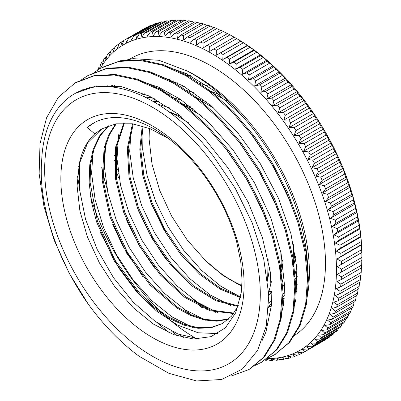 <?xml version="1.0" encoding="UTF-8"?>
<svg xmlns="http://www.w3.org/2000/svg" width="401" height="401" viewBox="0 0 401 401"><rect width="100%" height="100%" fill="white"/><g stroke="black" fill="none" stroke-linecap="round" stroke-linejoin="round"><path stroke-width="0.6" d="M305.898 302.78A160.861 92.877 -120 0 0 309.387 272.52A160.861 92.877 -120 0 0 187.292 71.037L158.981 60.3L133.072 58.646L122.967 60.726M89.679 87.333L89.253 88.05M90.461 196.129A160.861 92.877 -120 0 0 197.177 339.071M260.289 294.013A152.47 88.03 -120 0 0 98.571 92.831A152.47 88.03 -120 0 0 98.571 308.459A152.47 88.03 -120 0 0 260.289 294.013M41.644 161.608A158.455 91.483 60 0 1 74.38 93.884A158.455 91.483 60 0 1 213.242 156.004L235.217 188.234L252.354 223.156L263.748 259.131L268.595 293.587L268.7 296.82L266.229 326.108L257.648 350.359L242.354 369.045L221.678 379.486L196.595 380.95L168.906 373.346L139.067 356.233A167.563 96.746 60 0 1 88.581 304.61C56.792 259.793 38.28 203.888 41.634 161.603L41.664 161.017M296.875 291.106A123.593 71.358 60 0 1 296.459 291.352A123.593 71.358 60 0 1 294.815 292.254M241.888 285.397A114.48 66.095 60 0 1 205.497 260.505M241.833 286.309L223.372 275.763L205.302 260.309L187.197 239.983L171.703 216.209L159.748 190.53L152.024 164.154L149.087 138.952L149.403 128.44M155.558 102.882L156.179 101.538M186.961 76.305L190.58 75.689M244.099 284.67A129.578 74.812 60 0 1 106.666 296.946A129.578 74.812 60 0 1 106.666 113.694A129.578 74.812 60 0 1 244.099 284.67M242.044 280.239L240.75 261.607L236.66 241.853A123.593 71.358 -120 0 0 93.122 123.323A123.593 71.358 -120 0 0 87.273 127.413A274.585 133.929 -153.9 0 0 94.786 133.889A114.48 66.095 -120 0 0 79.318 163.733L77.087 185.884L79.874 210.791L87.398 236.871L99.383 262.861L114.962 286.936L133.373 307.798L153.352 324.033L173.854 334.68L193.407 339L211.001 336.655L225.357 327.828L235.668 312.845L241.201 292.76L242.044 280.239M79.418 91.328L80.14 90.811M225.247 147.814L247.993 181.197L265.442 217.357M86.395 88.791L87.182 88.06M239.156 142.024L260.735 173.939L277.472 208.37M169.668 332.99L157.683 323.121M79.213 185.853L77.443 175.914M93.774 87.182L94.556 86.24M250.194 132.601L273.302 166.4L290.956 203.031M307.512 278.65A158.455 91.483 -120 0 0 241.212 114.967L214.199 90.666L186.039 73.453L162.991 65.393M97.137 85.829L96.36 86.847M179.568 334.655L184.164 337.732M292.514 313.813L295.983 298.76L296.855 267.898L290.931 233.688L278.474 198.219L260.284 163.683L237.382 132.225L211.182 105.739L183.227 85.934L155.202 73.949L149.959 72.631M89.593 87.353L88.806 88.155M279.848 321.031L283.477 304.71L284.65 286.52L281.061 253.237L270.85 217.964L254.545 182.861L233.161 150.079L207.934 121.668L180.41 99.338L158.726 87.248L137.418 79.999M82.426 89.799L81.669 90.39M261.898 341.091L265.938 331.988L271.562 304.62L270.409 272.555L262.449 237.733L248.199 202.315L228.445 168.49L204.415 138.315L177.508 113.704L149.352 96.11L121.648 86.701L96.034 85.989L75.488 93.268M88.581 304.61L69.303 273.437L54.16 240.184L43.95 206.425L39.143 173.748L40.01 143.743L46.541 117.834L58.406 97.232L75.112 82.962L93.453 76.065L114.34 75.037L136.967 79.849L160.47 90.325L183.984 106.09L206.615 126.465L227.487 150.711L245.843 177.869L260.981 206.871L272.314 236.62L279.467 265.953L282.129 293.722L280.249 318.875L273.918 340.424L263.347 357.512L249.021 369.527L231.412 375.943M81.619 79.719L87.799 75.624L106.16 68.751L127.032 67.689L149.658 72.531L173.177 83.007L196.68 98.746L219.307 119.152L240.194 143.378L258.535 170.535L273.672 199.548L285.021 229.287L292.149 258.62L294.84 286.404L292.941 311.537L286.6 333.091L276.053 350.193L261.703 362.178L255.111 365.411M94.35 72.375L100.491 68.285L118.846 61.418L139.733 60.376L162.35 65.178L185.863 75.689L209.382 91.418L231.999 111.809L252.881 136.059L271.241 163.202L286.359 192.219L297.717 221.969L304.85 251.292L307.517 279.071L305.652 304.224L299.291 325.752L288.745 342.87L274.404 354.86L267.798 358.078M177.904 336.073L171.808 331.346M79.042 168.555L78.741 166.49M187.292 71.037C206.219 81.132 224.194 95.774 241.212 114.967M87.273 127.413L94.746 122.435M199.513 338.965L178.009 334.058L155.433 321.557L133.398 302.339L113.503 277.708L97.152 249.387L85.568 219.322L79.553 189.613L79.614 162.315M192.846 327.532L172.204 317.021L151.773 300.665L132.786 279.472L116.4 254.625L103.583 227.603L95.157 199.959L91.598 173.302L93.197 149.212M157.598 104.12L169.217 107.699M271.407 281.657L268.57 293.036M205.538 320.209L184.906 309.687L164.5 293.372L145.523 272.189L129.142 247.382L116.33 220.38L107.874 192.761L104.31 166.124L105.854 142.024M143.508 96.43L148.175 95.543M171.543 97.092L182.009 100.415M284.093 274.294L281.723 284.299M271.678 302.991L268.61 306.199M218.229 312.885L197.613 302.359L177.207 286.063L158.245 264.886L141.854 240.094L129.052 213.106L120.576 185.493L117.012 158.871L118.536 134.761M141.508 95.503L144.28 93.789M157.648 88.786L160.861 88.23M184.254 89.759L194.675 93.082M296.785 267.016L294.414 276.941M284.384 295.667L282.129 298.083M271.482 305.637L268.58 306.895M230.926 305.547L210.294 295.031L189.868 278.69L170.891 257.507L154.5 232.67L141.688 205.658L133.252 178.019L129.688 151.377L131.267 127.277M155.212 87.518L156.951 86.466M170.325 81.458L173.558 80.902M196.891 82.406L207.307 85.719M307.642 267.868L307.101 269.657M297.076 288.339L294.84 290.755M284.189 298.304L282.109 299.231M240.525 297.016L220.941 286.339L201.663 270.49L183.713 250.344L168.099 226.921L155.633 201.457L147.027 175.277L142.731 149.738L143.017 126.19L140.751 149.478L143.859 175.578L152.099 202.781L164.866 229.302L181.307 253.387L200.274 273.492L220.485 288.259L240.57 296.78M167.909 80.205L169.673 79.137M182.986 74.12L186.259 73.558M294.81 292.294L296.88 291.041M190.209 75.498L185.743 75.619M170.044 79.303L167.979 80.24M150.841 202.495L166.475 233.798L180.861 254.545M282.098 299.652L284.184 298.389M294.855 288.239L297.251 284.67M305.863 257.858L306.404 251.297M226.61 100.811L207.598 90.04M177.503 82.842L173.077 82.952M157.327 86.631L155.297 87.563M138.606 210.986L149.468 233.668L162.876 254.871L167.237 260.695M268.555 307.427L271.477 305.722M282.144 295.602L284.565 291.983M293.171 265.231L293.512 244.64M214.004 108.2L194.931 97.393M164.831 90.175L160.41 90.29M144.641 93.944L141.428 95.468M125.894 218.274L128.265 223.873L140.185 246.941L154.666 268.184M268.685 303.948L271.853 299.372M280.479 272.479L281.141 262.525L280.835 252.119M201.157 115.413L182.204 104.711M152.134 97.493L146.195 97.739M112.651 224.224L122.851 246.104L142.781 276.535M267.602 281.216L268.144 259.412M188.525 122.796L177.608 116.049L168.866 111.749M100.205 232.174L118.576 267.723L136.46 291.532L156.51 311.046L177.498 325.046L198.119 332.765L217.703 333.587M94.786 133.889L101.648 128.932L116.009 123.839L132.46 123.784L150.255 128.781L168.52 138.525M238.374 305.707L231.527 316.133L222.47 323.542L211.051 327.787L197.984 328.289L183.778 325.076L168.951 318.224L154.044 307.963L139.603 294.69L114.23 260.976L96.541 221.823L91.438 201.909L89.147 182.721L89.749 164.931L93.212 149.157L99.478 135.989L108.295 125.854M228.445 319.216L216.941 321.201L204.254 319.943L190.781 315.507L176.961 308.038L149.984 284.885L126.721 253.297L110.074 217.066L102.185 180.56L104.105 148.215L108.726 134.831L115.663 123.899M168.666 111.598L181.177 116.591M269.683 267.703L267.532 280.625M233.653 313.552L210.259 310.785L184.946 297.502L160.415 275.036L139.242 245.693L123.703 212.435L115.478 178.691L115.448 147.884L123.724 123.172M153.864 101.879L159.057 101.278M181.838 104.43L193.889 109.267M282.369 260.414L280.459 272.334M271.908 291.316L268.655 295.176M238.014 306.454L215.908 300.745L192.831 286.54L170.821 265.066L151.789 238.109L137.443 207.949L129.022 177.132L127.333 148.27L132.546 123.799M152.866 99.353L154.265 98.606M167.402 94.425L171.768 93.959M194.565 97.112L206.65 101.979M295.071 253.101L293.146 265.026M284.615 283.993L281.908 287.261M240.43 297.502L220.194 289.176L199.778 274.399L180.59 254.209L163.979 229.898L151.087 203.132L142.836 175.668L139.809 149.362L142.25 125.959M153.809 101.849L155.924 99.503M164.485 92.646L165.117 92.27M180.109 87.097L184.45 86.636M207.232 89.759L219.267 94.611M306.695 253.798L305.843 257.723M297.296 276.67L294.61 279.933M271.718 291.572L268.971 291.823M79.328 163.738L87.719 142.751L101.984 128.741M222.505 323.522L211.006 327.406L197.954 327.657L183.803 324.219L169.072 317.206L154.295 306.89L140.004 293.587L114.917 260.033L97.423 221.162L90.09 182.37L90.631 164.686L94.029 149.007L100.15 135.844L108.801 125.673M228.821 318.875L217.312 320.66L204.66 319.291L191.257 314.78L177.513 307.241L150.721 284.144L127.608 252.705L111.067 216.695L103.152 180.405L104.912 148.149L109.438 134.791L116.235 123.804M233.983 313.101L210.66 310.063L185.518 296.695L161.157 274.299L140.16 245.111L124.706 212.094L116.445 178.55L116.31 147.889L124.34 123.172M153.398 101.613L158.375 100.882M180.024 103.062L191.006 106.982M282.89 263.798L280.725 274.309M271.918 291.983L268.665 295.587M238.289 305.888L216.289 299.948L193.397 285.718L171.568 264.314L152.711 237.547L138.44 207.618L130.039 177.036L128.22 148.33L133.227 123.899M295.582 256.429L293.412 267.031M284.63 284.62L281.933 287.672M271.903 291.121L269.126 291.316M74.28 83.453L76.03 82.4L94.37 75.553L115.222 74.486L137.809 79.278L161.297 89.744L184.786 105.428L207.382 125.779L228.264 149.964L246.615 177.057L261.758 206.029L273.151 235.733L280.319 265.036L283.061 292.82L281.251 317.978L274.971 339.557L264.515 356.74L250.244 368.795M88.295 75.338L107.077 68.205L127.969 67.173L150.586 71.969L174.099 82.476L197.613 98.215L220.234 118.596L241.111 142.851L259.477 169.994L274.595 199.006L285.948 228.76L293.091 258.084L295.753 285.858L293.888 311.021L287.527 332.544L276.976 349.657L261.417 362.344M102.185 67.343L120.596 60.706L141.508 59.919L164.124 64.937L187.578 75.573L211.011 91.448L233.542 111.889L254.299 136.16L272.535 163.297L287.557 192.244L298.785 221.918L305.858 251.156L308.454 278.82L306.534 303.873L300.189 325.336L289.632 342.354L274.354 354.89M336.995 259.041A672.442 39.363 -32.4 0 1 341.05 256.349L361.361 244.625A672.442 39.363 -32.4 0 1 361.537 244.871L336.995 259.041A672.442 547.631 -127.1 0 0 341.351 261.357L361.662 249.633A672.442 547.631 -127.1 0 0 361.537 244.871M335.371 243.091A672.442 96.39 -35.9 0 1 339.186 240.039L359.497 228.314A672.442 96.39 -35.9 0 1 359.913 228.921L335.371 243.091A672.442 540.518 -137.2 0 0 339.923 245.237L360.233 233.507A672.442 540.518 -137.2 0 0 359.913 228.921M332.399 226.64A672.442 152.36 -39.5 0 1 335.948 223.247L356.258 211.522A672.442 152.36 -39.5 0 1 356.945 212.47L332.399 226.64A672.442 527.48 -146.6 0 0 337.116 228.575L357.426 216.851A672.442 527.48 -146.6 0 0 356.945 212.47M328.108 209.868A672.442 206.66 -43.2 0 1 331.381 206.159L351.692 194.43A672.442 206.66 -43.2 0 1 352.654 195.698L328.108 209.868A672.442 508.663 -155.1 0 0 332.96 211.563L353.271 199.833A672.442 508.663 -155.1 0 0 352.654 195.698M322.549 192.961A672.442 258.7 -47.1 0 1 325.527 188.956L345.837 177.232A672.442 258.7 -47.1 0 1 347.096 178.791L322.549 192.961A672.442 484.278 -162.8 0 0 327.507 194.375L347.817 182.645A672.442 484.278 -162.8 0 0 347.096 178.791M315.777 176.099A672.442 307.903 -51.4 0 1 318.454 171.839L338.77 160.109A672.442 307.903 -51.4 0 1 340.324 161.929L315.777 176.099A672.442 454.584 -169.6 0 0 320.81 177.207L341.121 165.483A672.442 454.584 -169.6 0 0 340.324 161.929M307.873 159.473A672.442 353.732 -55.9 0 1 310.244 154.981L330.554 143.252A672.442 353.732 -55.9 0 1 332.419 145.302L307.873 159.473A672.442 419.907 -175.6 0 0 312.945 160.25L333.261 148.52A672.442 419.907 -175.6 0 0 332.419 145.302M298.92 143.257A672.442 395.687 -61 0 1 300.981 138.576L321.291 126.846A672.442 395.687 -61 0 1 323.462 129.087L298.92 143.257A672.442 380.629 179 0 0 304.003 143.683L324.314 131.954A672.442 380.629 179 0 0 323.462 129.087M289.016 127.633A672.442 433.306 -66.6 0 1 290.765 122.801L311.076 111.072A672.442 433.306 -66.6 0 1 313.557 113.463L289.016 127.633A672.442 337.186 174.2 0 0 294.078 127.688L314.389 115.964A672.442 337.186 174.2 0 0 313.557 113.463M278.269 112.776A672.442 466.178 -72.9 0 1 279.713 107.829L300.023 96.1A672.442 466.178 -72.9 0 1 302.81 98.606L278.269 112.776A672.442 290.043 169.8 0 0 283.276 112.445L303.587 100.721A672.442 290.043 169.8 0 0 302.81 98.606M266.795 98.841A672.442 493.942 -79.9 0 1 267.943 93.824L288.254 82.095A672.442 493.942 -79.9 0 1 291.342 84.676L266.795 98.841A672.442 239.728 165.7 0 0 271.718 98.12L292.028 86.39A672.442 239.728 165.7 0 0 291.342 84.676M254.725 85.989A672.442 516.298 -87.9 0 1 255.582 80.937L275.893 69.213A672.442 516.298 -87.9 0 1 279.271 71.819L254.725 85.989A672.442 186.781 161.8 0 0 259.532 84.867L279.843 73.137A672.442 186.781 161.8 0 0 279.271 71.819M242.189 74.355A672.442 532.994 -96.8 0 1 242.77 69.318L263.086 57.589A672.442 532.994 -96.8 0 1 266.735 60.185L242.189 74.355A672.442 131.794 158.1 0 0 246.846 72.832L267.156 61.107A672.442 131.794 158.1 0 0 266.735 60.185M229.322 64.07A672.442 543.846 -106.5 0 1 229.648 59.082L249.958 47.358A672.442 543.846 -106.5 0 1 253.868 49.899L229.322 64.07A672.442 75.358 154.6 0 0 233.808 62.15L254.119 50.421A672.442 75.358 154.6 0 0 253.868 49.899M216.269 55.243A672.442 548.743 -116.7 0 1 216.355 50.351L236.67 38.621A672.442 548.743 -116.7 0 1 240.811 41.072L216.269 55.243A672.442 18.095 151.1 0 0 220.55 52.932L240.866 41.203A672.442 18.095 151.1 0 0 240.811 41.072M236.67 38.621A180.014 103.929 -120 0 0 234.57 37.393A180.014 103.929 -120 0 0 234.199 37.178L213.888 48.907A672.442 10.647 149.4 0 0 209.718 51.408A672.442 548.939 -121.9 0 1 209.693 46.576L230.004 34.852A180.014 103.929 -120 0 0 227.542 33.559L207.227 45.283A672.442 39.363 147.6 0 0 203.172 47.975A672.442 547.631 -127.1 0 1 203.041 43.213L223.352 31.489A672.442 547.631 -127.1 0 1 227.197 33.529M223.352 31.489A180.014 103.929 -120 0 0 220.896 30.351L200.585 42.075A672.442 67.969 145.9 0 0 196.645 44.947A672.442 544.819 -132.2 0 1 196.42 40.27L216.735 28.546A180.014 103.929 -120 0 0 214.294 27.564L193.984 39.288A672.442 96.39 144.1 0 0 190.169 42.341A672.442 540.518 -137.2 0 1 189.848 37.754L210.164 26.025A672.442 540.518 -137.2 0 1 213.903 27.789M210.164 26.025A180.014 103.929 -120 0 0 207.743 25.203L187.432 36.932A672.442 124.546 142.3 0 0 183.748 40.16A672.442 534.733 -142 0 1 183.347 35.674L203.658 23.945A180.014 103.929 -120 0 0 201.272 23.283L180.956 35.012A672.442 152.36 140.5 0 0 177.407 38.406A672.442 527.48 -146.6 0 1 176.926 34.03L197.237 22.301A672.442 527.48 -146.6 0 1 200.595 23.674M197.237 22.301A180.014 103.929 -120 0 0 194.886 21.804L174.575 33.534A672.442 179.758 138.7 0 0 171.162 37.087A672.442 518.784 -151 0 1 170.605 32.832L190.921 21.103A180.014 103.929 -120 0 0 188.61 20.772L168.3 32.501A672.442 206.66 136.8 0 0 165.027 36.21A672.442 508.663 -155.1 0 1 164.41 32.08L184.721 20.351A672.442 508.663 -155.1 0 1 187.603 21.353M184.721 20.351A180.014 103.929 -120 0 0 182.46 20.185L162.149 31.915A672.442 233.001 134.9 0 0 159.022 35.774A672.442 497.15 -159.1 0 1 158.35 31.779L178.661 20.05A180.014 103.929 -120 0 0 176.455 20.055L156.144 31.779A672.442 258.7 132.9 0 0 153.162 35.784A672.442 484.278 -162.8 0 1 152.44 31.925L172.751 20.2A672.442 484.278 -162.8 0 1 175.067 20.857M172.751 20.2A180.014 103.929 -120 0 0 170.605 20.366L150.295 32.095A672.442 283.692 130.8 0 0 147.468 36.23A672.442 470.072 -166.3 0 1 146.701 32.526L167.011 20.797A180.014 103.929 -120 0 0 164.936 21.133L144.621 32.862A672.442 307.903 128.6 0 0 141.949 37.123A672.442 454.584 -169.6 0 1 141.147 33.574L161.458 21.844A672.442 454.584 -169.6 0 1 163.087 22.2M161.458 21.844A180.014 103.929 -120 0 0 159.453 22.346L139.142 34.07A672.442 331.271 126.4 0 0 136.621 38.451A672.442 437.847 -172.7 0 1 135.794 35.062L156.109 23.338A180.014 103.929 -120 0 0 154.179 24L133.869 35.729A672.442 353.732 124.1 0 0 131.498 40.22A672.442 419.907 -175.6 0 1 130.656 36.997L150.966 25.273A180.014 103.929 -120 0 0 149.122 26.1L128.811 37.824A672.442 375.226 121.6 0 0 126.601 42.416A672.442 400.82 -178.3 0 1 125.749 39.368L146.059 27.639A180.014 103.929 -120 0 0 144.566 28.476L124.255 40.205A180.014 103.929 -120 0 0 123.989 40.356A672.442 395.687 119 0 0 121.934 45.037A672.442 380.629 179 0 1 121.082 42.17L123.914 40.531M121.082 42.17A180.014 103.929 -120 0 0 119.418 43.313A672.442 415.065 116.3 0 0 117.513 48.075A672.442 359.401 176.6 0 1 116.671 45.388A180.014 103.929 -120 0 0 115.107 46.686A672.442 433.306 113.4 0 0 113.358 51.523A672.442 337.186 174.2 0 1 112.526 49.022L114.716 47.759M112.526 49.022A180.014 103.929 -120 0 0 111.062 50.471A672.442 450.363 110.4 0 0 109.468 55.368A672.442 314.048 171.9 0 1 108.661 53.062A180.014 103.929 -120 0 0 107.303 54.656A672.442 466.178 107.1 0 0 105.864 59.604A672.442 290.043 169.8 0 1 105.087 57.493L106.756 56.526M99.418 68.922A672.442 239.728 165.7 0 1 98.846 67.478L100.085 66.761M105.087 57.493A180.014 103.929 -120 0 0 103.839 59.228A672.442 480.719 103.7 0 0 102.546 64.22A672.442 265.251 167.7 0 1 101.814 62.3A180.014 103.929 -120 0 0 100.676 64.175A672.442 493.942 100.1 0 0 99.669 68.581M114.631 155.548A672.442 152.36 140.5 0 0 116.43 153.829A672.442 527.48 33.4 0 0 114.816 153.162M118.435 177.493A180.014 103.929 -120 0 1 117.448 174.315A672.442 206.66 136.8 0 0 118.345 173.297M117.864 169.603A672.442 508.663 24.9 0 0 115.869 168.911A180.014 103.929 -120 0 1 115.002 165.743A672.442 179.758 138.7 0 0 117.267 163.382M206.269 309.341A672.442 532.994 83.2 0 0 206.47 307.607M204.816 306.71A672.442 131.794 -21.9 0 0 202.45 307.487M273.763 359.617L272.374 360.419A672.442 258.7 -47.1 0 1 271.121 358.86A672.442 484.278 17.2 0 0 276.078 360.273A180.014 103.929 -120 0 0 278.224 360.103A672.442 283.692 -49.2 0 1 276.82 358.409A672.442 470.072 13.7 0 0 281.813 359.672A180.014 103.929 -120 0 0 283.893 359.336A672.442 307.903 -51.4 0 1 282.339 357.517A672.442 454.584 10.4 0 0 287.367 358.629A180.014 103.929 -120 0 0 289.377 358.128A672.442 331.271 -53.6 0 1 287.667 356.188A672.442 437.847 7.3 0 0 292.72 357.136A180.014 103.929 -120 0 0 294.65 356.469A672.442 353.732 -55.9 0 1 292.785 354.424A672.442 419.907 4.4 0 0 297.858 355.201A180.014 103.929 -120 0 0 299.702 354.374A672.442 375.226 -58.4 0 1 297.687 352.228A672.442 400.82 1.7 0 0 302.77 352.83A180.014 103.929 -120 0 0 304.264 351.993A180.014 103.929 -120 0 0 304.524 351.842A672.442 395.687 -61 0 1 302.354 349.607A672.442 380.629 -1 0 0 307.437 350.033L327.747 338.304A180.014 103.929 -120 0 0 329.411 337.161L309.101 348.885A672.442 415.065 -63.7 0 1 306.77 346.569A672.442 359.401 -3.4 0 0 311.848 346.81L332.158 335.081A180.014 103.929 -120 0 0 333.722 333.782L313.412 345.512A672.442 433.306 -66.6 0 1 310.93 343.121A672.442 337.186 -5.8 0 0 315.988 343.176L336.304 331.447A180.014 103.929 -120 0 0 337.767 329.998L317.452 341.727A672.442 450.363 -69.6 0 1 314.815 339.271A672.442 314.048 -8.1 0 0 319.853 339.136L340.163 327.411A180.014 103.929 -120 0 0 341.522 325.812L321.211 337.542A672.442 466.178 -72.9 0 1 318.424 335.035A672.442 290.043 -10.2 0 0 323.427 334.705L343.742 322.98A180.014 103.929 -120 0 0 344.99 321.241L324.68 332.97A672.442 480.719 -76.3 0 1 321.737 330.424A672.442 265.251 -12.3 0 0 326.705 329.898L347.015 318.168A180.014 103.929 -120 0 0 348.153 316.294L327.838 328.023A672.442 493.942 -79.9 0 1 324.755 325.447A672.442 239.728 -14.3 0 0 329.672 324.72L349.983 312.996A180.014 103.929 -120 0 0 351.005 310.986L330.69 322.715A672.442 505.811 -83.8 0 1 327.457 320.118A672.442 213.548 -16.3 0 0 332.324 319.191L352.634 307.467A180.014 103.929 -120 0 0 353.537 305.331L333.226 317.061A672.442 516.298 -87.9 0 1 329.848 314.449A672.442 186.781 -18.2 0 0 334.65 313.326L354.965 301.597A180.014 103.929 -120 0 0 355.742 299.346L335.431 311.071A672.442 525.365 -92.3 0 1 331.918 308.464A672.442 159.508 -20.1 0 0 336.65 307.136L356.96 295.412A180.014 103.929 -120 0 0 357.617 293.041L337.306 304.77A672.442 532.994 -96.8 0 1 333.657 302.174A672.442 131.794 -21.9 0 0 338.314 300.645L358.624 288.92A180.014 103.929 -120 0 0 359.156 286.439L338.84 298.169A672.442 539.16 -101.6 0 1 335.061 295.592A672.442 103.719 -23.7 0 0 339.632 293.868L359.948 282.139A180.014 103.929 -120 0 0 360.349 279.562L340.038 291.286A672.442 543.846 -106.5 0 1 336.128 288.745A672.442 75.358 -25.4 0 0 340.614 286.82L360.925 275.096A180.014 103.929 -120 0 0 361.201 272.419L340.885 284.149A672.442 547.049 -111.6 0 1 336.86 281.642A672.442 46.792 -27.2 0 0 341.246 279.527L361.557 267.798A180.014 103.929 -120 0 0 361.702 265.041L341.391 276.765A672.442 548.743 -116.7 0 1 337.246 274.314A672.442 18.095 -28.9 0 0 341.532 272.003L361.842 260.274A180.014 103.929 -120 0 0 361.857 257.863A180.014 103.929 -120 0 0 361.857 257.437L341.547 269.161A672.442 548.939 -121.9 0 1 337.291 266.775A672.442 10.647 -30.6 0 1 341.467 264.269L361.777 252.545A672.442 10.647 -30.6 0 1 361.837 252.605L337.291 266.775M285.743 358.273L283.893 359.336M297.056 355.08L294.65 356.469M304.264 351.993L324.574 340.269A180.014 103.929 -120 0 0 324.835 340.118L304.524 351.842M334.113 332.71A672.442 433.306 -66.6 0 1 333.722 333.782M342.073 323.943A672.442 466.178 -72.9 0 1 341.522 325.812M348.745 313.707A672.442 493.942 -79.9 0 1 348.153 316.294M354.088 302.103A672.442 516.298 -87.9 0 1 353.537 305.331M358.058 289.246A672.442 532.994 -96.8 0 1 357.617 293.041M360.629 275.261A672.442 543.846 -106.5 0 1 360.349 279.562M361.787 260.304A672.442 548.743 -116.7 0 1 361.702 265.041M361.386 267.898A672.442 547.049 -111.6 0 1 361.201 272.419M359.522 282.384A672.442 539.16 -101.6 0 1 359.156 286.439M356.243 295.823A672.442 525.365 -92.3 0 1 355.742 299.346M351.587 308.073A672.442 505.811 -83.8 0 1 351.005 310.986M345.572 319.006A672.442 480.719 -76.3 0 1 344.99 321.241M338.254 328.514A672.442 450.363 -69.6 0 1 337.767 329.998M302.444 352.795L299.702 354.374M291.487 356.905L289.377 358.128M279.828 359.176L278.224 360.103M266.304 359.201A672.442 497.15 20.9 0 0 270.169 360.424A180.014 103.929 -120 0 0 272.374 360.419M267.557 359.597L266.369 360.283A672.442 233.001 -45.1 0 1 265.798 359.562M201.673 307.367A180.014 103.929 -120 0 1 199.603 305.512A672.442 525.365 87.7 0 0 199.853 303.788M196.4 301.557A672.442 159.508 -20.1 0 0 195.588 301.783A180.014 103.929 -120 0 1 193.247 299.532M117.152 161.708A672.442 518.784 29 0 0 114.425 160.671M112.731 85.478L110.44 86.801M109.062 86.681L109.192 86.606A672.442 103.719 156.3 0 1 112.275 85.443M101.814 62.3L103.257 61.468M108.661 53.062L110.576 51.955M116.671 45.388L119.162 43.95M156.109 23.338A672.442 437.847 -172.7 0 1 157.342 23.564M167.011 20.797A672.442 470.072 -166.3 0 1 168.996 21.298M178.661 20.05A672.442 497.15 -159.1 0 1 181.272 20.872M190.921 21.103A672.442 518.784 -151 0 1 194.049 22.286M203.658 23.945A672.442 534.733 -142 0 1 207.217 25.509M216.735 28.546A672.442 544.819 -132.2 0 1 220.545 30.456M230.004 34.852A672.442 548.939 -121.9 0 1 233.868 37.017M222.811 59.468A672.442 547.049 -111.6 0 1 223.016 54.521L243.327 42.797A672.442 547.049 -111.6 0 1 247.357 45.298L222.811 59.468A672.442 46.792 152.8 0 0 227.197 57.348L247.507 45.624A672.442 46.792 152.8 0 0 247.357 45.298M235.788 69.037A672.442 539.16 -101.6 0 1 236.239 64.02L256.555 52.29A672.442 539.16 -101.6 0 1 260.334 54.867L235.788 69.037A672.442 103.719 156.3 0 0 240.364 67.313L260.675 55.589A672.442 103.719 156.3 0 0 260.334 54.867M248.51 80.015A672.442 525.365 -92.3 0 1 249.227 74.962L269.537 63.233A672.442 525.365 -92.3 0 1 273.051 65.844L248.51 80.015A672.442 159.508 159.9 0 0 253.242 78.686L273.552 66.962A672.442 159.508 159.9 0 0 273.051 65.844M260.83 92.275A672.442 505.811 -83.8 0 1 261.828 87.233L282.139 75.503A672.442 505.811 -83.8 0 1 285.372 78.105L260.83 92.275A672.442 213.548 163.7 0 0 265.693 91.348L286.008 79.624A672.442 213.548 163.7 0 0 285.372 78.105M272.615 105.684A672.442 480.719 -76.3 0 1 273.908 100.696L294.219 88.967A672.442 480.719 -76.3 0 1 297.161 91.513L272.615 105.684A672.442 265.251 167.7 0 0 277.582 105.157L297.893 93.433A672.442 265.251 167.7 0 0 297.161 91.513M283.743 120.099A672.442 450.363 -69.6 0 1 285.337 115.202L305.647 103.478A672.442 450.363 -69.6 0 1 308.284 105.929L283.743 120.099A672.442 314.048 171.9 0 0 288.78 119.964L309.091 108.235A672.442 314.048 171.9 0 0 308.284 105.929M294.078 135.363A672.442 415.065 -63.7 0 1 295.983 130.596L316.294 118.871A672.442 415.065 -63.7 0 1 318.625 121.192L294.078 135.363A672.442 359.401 176.6 0 0 299.156 135.603L319.467 123.874A672.442 359.401 176.6 0 0 318.625 121.192M303.522 151.302A672.442 375.226 -58.4 0 1 305.737 146.711L326.048 134.982A672.442 375.226 -58.4 0 1 328.068 137.132L303.522 151.302A672.442 400.82 -178.3 0 0 308.605 151.904L328.915 140.18A672.442 400.82 -178.3 0 0 328.068 137.132M311.963 167.743A672.442 331.271 -53.6 0 1 314.489 163.362L334.8 151.638A672.442 331.271 -53.6 0 1 336.509 153.573L311.963 167.743A672.442 437.847 -172.7 0 0 317.021 168.691L337.331 156.961A672.442 437.847 -172.7 0 0 336.509 153.573M319.311 184.515A672.442 283.692 -49.2 0 1 322.138 180.375L342.454 168.651A672.442 283.692 -49.2 0 1 343.857 170.345L319.311 184.515A672.442 470.072 -166.3 0 0 324.309 185.778L344.619 174.049A672.442 470.072 -166.3 0 0 343.857 170.345M325.487 201.422A672.442 233.001 -45.1 0 1 328.609 197.558L348.92 185.833A672.442 233.001 -45.1 0 1 350.028 187.252L325.487 201.422A672.442 497.15 -159.1 0 0 330.389 202.976L350.705 191.252A672.442 497.15 -159.1 0 0 350.028 187.252M330.414 218.284A672.442 179.758 -41.3 0 1 333.827 214.73L354.138 203.001A672.442 179.758 -41.3 0 1 354.96 204.114L330.414 218.284A672.442 518.784 -151 0 0 335.201 220.099L355.517 208.375A672.442 518.784 -151 0 0 354.96 204.114M334.053 234.921A672.442 124.546 -37.7 0 1 337.737 231.693L358.048 219.964A672.442 124.546 -37.7 0 1 358.594 220.75L334.053 234.921A672.442 534.733 -142 0 0 338.69 236.961L359 225.237A672.442 534.733 -142 0 0 358.594 220.75M336.354 251.141A672.442 67.969 -34.1 0 1 340.289 248.269L360.604 236.54A672.442 67.969 -34.1 0 1 360.895 236.971L336.354 251.141A672.442 544.819 -132.2 0 0 340.81 253.377L361.121 241.648A672.442 544.819 -132.2 0 0 360.895 236.971M361.837 252.605A672.442 548.939 -121.9 0 1 361.857 257.437M341.246 279.527A180.014 103.929 -120 0 0 341.391 276.765M341.532 272.003A180.014 103.929 -120 0 0 341.547 269.587A180.014 103.929 -120 0 0 341.547 269.161M339.632 293.868A180.014 103.929 -120 0 0 340.038 291.286M340.614 286.82A180.014 103.929 -120 0 0 340.885 284.149M336.65 307.136A180.014 103.929 -120 0 0 337.306 304.77M338.314 300.645A180.014 103.929 -120 0 0 338.84 298.169M332.324 319.191A180.014 103.929 -120 0 0 333.226 317.061M334.65 313.326A180.014 103.929 -120 0 0 335.431 311.071M326.705 329.898A180.014 103.929 -120 0 0 327.838 328.023M329.672 324.72A180.014 103.929 -120 0 0 330.69 322.715M319.853 339.136A180.014 103.929 -120 0 0 321.211 337.542M323.427 334.705A180.014 103.929 -120 0 0 324.68 332.97M311.848 346.81A180.014 103.929 -120 0 0 313.412 345.512M315.988 343.176A180.014 103.929 -120 0 0 317.452 341.727M307.437 350.033A180.014 103.929 -120 0 0 309.101 348.885M264.891 360.183A180.014 103.929 -120 0 0 266.369 360.283M98.846 67.478A180.014 103.929 -120 0 0 97.824 69.483M125.749 39.368A180.014 103.929 -120 0 0 124.255 40.205M135.794 35.062A180.014 103.929 -120 0 0 133.869 35.729M130.656 36.997A180.014 103.929 -120 0 0 128.811 37.824M146.701 32.526A180.014 103.929 -120 0 0 144.621 32.862M141.147 33.574A180.014 103.929 -120 0 0 139.142 34.07M158.35 31.779A180.014 103.929 -120 0 0 156.144 31.779M152.44 31.925A180.014 103.929 -120 0 0 150.295 32.095M170.605 32.832A180.014 103.929 -120 0 0 168.3 32.501M164.41 32.08A180.014 103.929 -120 0 0 162.149 31.915M183.347 35.674A180.014 103.929 -120 0 0 180.956 35.012M176.926 34.03A180.014 103.929 -120 0 0 174.575 33.534M196.42 40.27A180.014 103.929 -120 0 0 193.984 39.288M189.848 37.754A180.014 103.929 -120 0 0 187.432 36.932M209.693 46.576A180.014 103.929 -120 0 0 207.227 45.283M203.041 43.213A180.014 103.929 -120 0 0 200.585 42.075M223.016 54.521A180.014 103.929 -120 0 0 220.55 52.932M243.327 42.797A180.014 103.929 -120 0 0 240.866 41.203M216.355 50.351A180.014 103.929 -120 0 0 213.888 48.907M236.239 64.02A180.014 103.929 -120 0 0 233.808 62.15M256.555 52.29A180.014 103.929 -120 0 0 254.119 50.421M249.958 47.358A180.014 103.929 -120 0 0 247.507 45.624M229.648 59.082A180.014 103.929 -120 0 0 227.197 57.348M249.227 74.962A180.014 103.929 -120 0 0 246.846 72.832M269.537 63.233A180.014 103.929 -120 0 0 267.156 61.107M263.086 57.589A180.014 103.929 -120 0 0 260.675 55.589M242.77 69.318A180.014 103.929 -120 0 0 240.364 67.313M261.828 87.233A180.014 103.929 -120 0 0 259.532 84.867M282.139 75.503A180.014 103.929 -120 0 0 279.843 73.137M275.893 69.213A180.014 103.929 -120 0 0 273.552 66.962M255.582 80.937A180.014 103.929 -120 0 0 253.242 78.686M273.908 100.696A180.014 103.929 -120 0 0 271.718 98.12M294.219 88.967A180.014 103.929 -120 0 0 292.028 86.39M288.254 82.095A180.014 103.929 -120 0 0 286.008 79.624M267.943 93.824A180.014 103.929 -120 0 0 265.693 91.348M285.337 115.202A180.014 103.929 -120 0 0 283.276 112.445M305.647 103.478A180.014 103.929 -120 0 0 303.587 100.721M300.023 96.1A180.014 103.929 -120 0 0 297.893 93.433M279.713 107.829A180.014 103.929 -120 0 0 277.582 105.157M295.983 130.596A180.014 103.929 -120 0 0 294.078 127.688M316.294 118.871A180.014 103.929 -120 0 0 314.389 115.964M311.076 111.072A180.014 103.929 -120 0 0 309.091 108.235M290.765 122.801A180.014 103.929 -120 0 0 288.78 119.964M305.737 146.711A180.014 103.929 -120 0 0 304.003 143.683M326.048 134.982A180.014 103.929 -120 0 0 324.314 131.954M321.291 126.846A180.014 103.929 -120 0 0 319.467 123.874M300.981 138.576A180.014 103.929 -120 0 0 299.156 135.603M314.489 163.362A180.014 103.929 -120 0 0 312.945 160.25M334.8 151.638A180.014 103.929 -120 0 0 333.261 148.52M330.554 143.252A180.014 103.929 -120 0 0 328.915 140.18M310.244 154.981A180.014 103.929 -120 0 0 308.605 151.904M322.138 180.375A180.014 103.929 -120 0 0 320.81 177.207M342.454 168.651A180.014 103.929 -120 0 0 341.121 165.483M338.77 160.109A180.014 103.929 -120 0 0 337.331 156.961M318.454 171.839A180.014 103.929 -120 0 0 317.021 168.691M328.609 197.558A180.014 103.929 -120 0 0 327.507 194.375M348.92 185.833A180.014 103.929 -120 0 0 347.817 182.645M345.837 177.232A180.014 103.929 -120 0 0 344.619 174.049M325.527 188.956A180.014 103.929 -120 0 0 324.309 185.778M333.827 214.73A180.014 103.929 -120 0 0 332.96 211.563M354.138 203.001A180.014 103.929 -120 0 0 353.271 199.833M351.692 194.43A180.014 103.929 -120 0 0 350.705 191.252M331.381 206.159A180.014 103.929 -120 0 0 330.389 202.976M337.737 231.693A180.014 103.929 -120 0 0 337.116 228.575M358.048 219.964A180.014 103.929 -120 0 0 357.426 216.851M356.258 211.522A180.014 103.929 -120 0 0 355.517 208.375M335.948 223.247A180.014 103.929 -120 0 0 335.201 220.099M340.289 248.269A180.014 103.929 -120 0 0 339.923 245.237M360.604 236.54A180.014 103.929 -120 0 0 360.233 233.507M359.497 228.314A180.014 103.929 -120 0 0 359 225.237M339.186 240.039A180.014 103.929 -120 0 0 338.69 236.961M341.467 264.269A180.014 103.929 -120 0 0 341.351 261.357M361.777 252.545A180.014 103.929 -120 0 0 361.662 249.633M361.361 244.625A180.014 103.929 -120 0 0 361.121 241.648M341.05 256.349A180.014 103.929 -120 0 0 340.81 253.377M234.57 37.393L237.111 38.857A176.42 101.859 -120 0 1 361.857 254.931L361.857 257.863M114.486 85.644A176.42 101.859 -120 0 0 114.21 87.248M115.734 146.099A176.42 101.859 -120 0 0 116.917 152.089M214.264 311.331A176.42 101.859 -120 0 0 215.477 312.284M262.775 338.695A176.42 101.859 -120 0 0 263.061 338.79M267.096 358.614A176.42 101.859 -120 0 0 336.469 269.587A176.42 101.859 -120 0 0 240.605 74.11A176.42 101.859 -120 0 0 100.35 68.365M293.978 335.772A160.861 92.877 -120 0 0 325.467 263.236A160.861 92.877 -120 0 0 255.247 101.353A160.861 92.877 -120 0 0 131.287 58.255L129.774 59.127M107.288 85.212A160.861 92.877 -120 0 0 106.676 86.536M101.734 167.568A160.861 92.877 -120 0 0 106.912 188.089M184.706 309.557A160.861 92.877 -120 0 0 193.342 316.574M75.894 93.012L74.38 93.884M169.498 79.233L167.859 80.18M156.801 86.561L155.177 87.498M144.104 93.889L141.398 95.453M296.459 291.352L295.201 292.078M284.179 298.444L282.505 299.407M271.472 305.778L269.813 306.735M261.713 362.188L262.645 361.652M274.404 354.86L275.337 354.324M75.107 82.952L76.035 82.416M87.799 75.624L88.731 75.082"/></g></svg>
